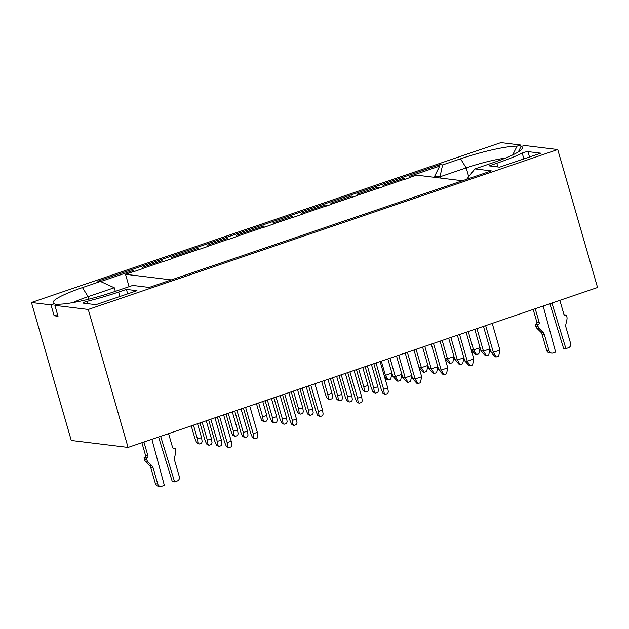 <?xml version="1.0" encoding="UTF-8"?>
<svg xmlns="http://www.w3.org/2000/svg" width="629" height="629" viewBox="0 0 629 629"><rect width="100%" height="100%" fill="white"/><g stroke="black" fill="none" stroke-linecap="round" stroke-linejoin="round"><path stroke-width="0.94" d="M88.815 299.176L88.091 296.66A38.259 5.433 -16.1 0 0 72.901 302.612M57.546 314.586L54.125 315.758L58.017 316.23L54.888 305.372L58.277 304.216A47.403 6.73 -16.1 0 0 114.8 291.541L132.774 285.424L149.191 287.437L491.343 170.899L474.919 168.887L492.884 162.769A47.403 6.73 163.9 0 0 522.054 148.711A47.403 6.73 163.9 0 0 520.969 146.62L524.358 145.464L557.734 149.545L597.55 287.5L128.072 447.408L71.266 440.457L31.45 302.502L50.988 304.892L54.377 303.736L56.421 304.845M54.125 315.758L50.988 304.892M128.072 447.408L88.257 309.452L54.888 305.372M82.462 287.587L100.436 281.47L114.274 287.744L88.091 296.66L82.462 287.587A47.403 6.73 -16.1 0 0 53.827 303.5A47.403 6.73 -16.1 0 0 54.377 303.736M100.436 281.47L97.841 281.155L439.986 164.617L439.663 166.103L409.117 176.505L409.817 177.637L404.683 179.391L403.983 178.259L404.298 179.344L383.643 186.373M378.603 188.275L377.903 187.135L378.603 188.275L383.737 186.522L383.037 185.39L403.983 178.259M378.218 188.228L357.563 195.257M352.523 197.152L351.815 196.02L352.523 197.152L357.657 195.407L356.95 194.275L377.903 187.135M352.13 197.105L331.483 204.142M326.443 206.037L325.736 204.905L326.443 206.037L331.577 204.291L330.87 203.159L351.815 196.02M326.05 205.99L302.266 214.088M293.122 217.39L292.414 216.258L293.122 217.39L302.36 214.237L301.661 213.105L325.736 204.905M292.729 217.343L273.513 223.885M264.369 227.179L263.661 226.047L264.369 227.179L273.607 224.034L272.907 222.902L292.414 216.258M263.976 227.132L237.062 236.3M227.91 239.594L227.211 238.462L227.91 239.594L237.157 236.449L236.449 235.317L263.661 226.047M227.525 239.547L208.309 246.096M199.165 249.391L198.457 248.258L199.165 249.391L208.403 246.246L207.696 245.106L227.211 238.462M198.772 249.343L171.859 258.511M162.707 261.806L162.007 260.673L162.707 261.806L171.953 258.661L171.245 257.528L198.457 248.258M162.321 261.758L143.105 268.3M133.953 271.602L133.254 270.462L133.953 271.602L143.2 268.449L142.492 267.317L162.007 260.673M133.568 271.555L125.509 274.299L129.079 286.682M100.656 281.572L133.254 270.462M114.274 287.744L115.319 291.369M126.398 289.395L136.973 290.692L95.899 304.68L83.114 303.115A3.428 0.487 163.9 0 1 82.902 303.021A3.428 0.487 163.9 0 1 86.881 301.377A58.819 8.35 -16.1 0 0 118.7 292.021L126.398 289.395L127.687 293.861M88.257 309.452L557.734 149.545M499.662 167.165L489.079 165.867L496.784 163.249A58.819 8.35 -16.1 0 0 522.212 153.106A3.428 0.487 163.9 0 1 525.317 152.029A3.428 0.487 163.9 0 1 527.943 151.613L540.736 153.169L499.662 167.165M462.425 180.743L416.618 175.145L409.731 177.488M439.663 166.103L434.67 176.151L435.032 177.394M439.986 164.617L442.58 164.932L460.554 158.815A47.403 6.73 163.9 0 1 517.077 146.148L520.466 144.992L500.928 142.602L31.45 302.502M520.466 144.992L520.946 146.667M518.32 151.903L520.969 146.62M517.077 146.148L512.659 154.946M466.639 179.312L474.919 168.887M440.347 178.046L439.993 176.804L434.67 176.151M505.441 158.115A38.259 5.433 -16.1 0 0 466.175 167.888L439.993 176.804L442.58 164.932M468.259 331.538L473.558 349.889L471.137 349.59M471.168 349.693L475.461 354.41L476.397 354.528L473.558 349.889L480.053 347.672M474.761 329.321L480.957 350.793L485.36 355.621L486.296 355.731L483.449 351.1L480.957 350.793M476.947 328.574L483.449 351.1L489.952 348.883M483.449 326.365L490.856 352.004L495.251 356.832L496.187 356.942L493.348 352.311L490.856 352.004M485.643 325.618L493.348 352.311L499.921 350.07L492.216 323.377M327.976 379.318L331.97 393.172L332.56 397.119L331.994 398.77L329.423 399.643L327.111 398.354L328.448 398.519L327.866 394.572L323.864 380.718M321.678 381.465L325.374 394.265L327.111 398.354M358.058 384.335L354.056 370.434L361.659 396.805L357.555 398.204L349.944 371.833M361.659 396.805L362.249 400.752L361.683 402.403L359.112 403.275L358.137 402.151L357.555 398.204M347.751 372.58L355.063 397.898L356.8 401.986L359.112 403.275M345.36 373.398L351.768 395.594L347.656 396.993L341.248 374.798M351.768 395.594L352.35 399.541L351.784 401.192L349.213 402.065L348.238 400.94L347.656 396.993M339.062 375.544L345.164 396.687L346.901 400.775L349.213 402.065M336.664 376.354L341.869 394.383L337.765 395.783L332.56 377.754M341.869 394.383L342.451 398.33L341.885 399.981L339.322 400.854L338.347 399.729L337.765 395.783M330.367 378.501L335.265 395.476L337.002 399.564L339.322 400.854M331.97 393.172L327.866 394.572M329.423 399.643L328.448 398.519M337.002 399.564L338.347 399.729M346.901 400.775L348.238 400.94M356.8 401.986L358.137 402.151M356.454 369.616L361.353 386.591L363.09 390.68L365.402 391.969L364.427 390.845L363.845 386.898L358.64 368.869M363.09 390.68L364.427 390.845M362.752 367.478L367.949 385.498L368.539 389.445L367.973 391.096L365.402 391.969M367.949 385.498L363.845 386.898M365.142 366.66L371.244 387.802L372.981 391.891L375.301 393.18L374.326 392.056L373.744 388.109L367.336 365.913M372.981 391.891L374.326 392.056M371.44 364.513L377.848 386.709L378.43 390.656L377.864 392.307L375.301 393.18M377.848 386.709L373.744 388.109M373.838 363.696L381.143 389.013L382.88 393.101L385.192 394.391L384.217 393.267L383.635 389.32L387.747 387.92L388.329 391.867L387.763 393.518L385.192 394.391M382.88 393.101L384.217 393.267M380.136 361.549L387.747 387.92M383.635 389.32L376.024 362.949M262.773 401.53L266.767 415.384L267.349 419.331L266.79 420.982L264.219 421.855L261.908 420.565L263.244 420.73L262.663 416.775L258.661 402.93M256.475 403.669L260.17 416.477L261.908 420.565M288.845 392.645L296.456 419.008L292.351 420.408L284.74 394.045M296.456 419.008L297.037 422.963L296.471 424.606L293.908 425.487L292.933 424.363L292.351 420.408M282.547 394.792L289.859 420.109L291.597 424.198L293.908 425.487M280.157 395.61L286.557 417.798L282.452 419.197L276.045 397.001M286.557 417.798L287.146 421.752L286.58 423.396L284.009 424.276L283.034 423.152L282.452 419.197M273.859 397.748L279.96 418.898L281.698 422.987L284.009 424.276M271.461 398.566L276.666 416.595L272.554 417.986L267.356 399.965M276.666 416.595L277.247 420.542L276.681 422.193L274.118 423.065L273.143 421.941L272.554 417.986M265.163 400.712L270.061 417.687L271.799 421.776L274.118 423.065M266.767 415.384L262.663 416.775M264.219 421.855L263.244 420.73M271.799 421.776L273.143 421.941M281.698 422.987L283.034 423.152M291.597 424.198L292.933 424.363M318.431 411.523L322.535 410.132L323.125 414.079L322.559 415.73L319.988 416.602L319.013 415.478L318.431 411.523L310.82 385.16M314.925 383.761L322.535 410.132M308.635 385.907L315.939 411.224L317.676 415.313L319.988 416.602M306.237 386.725L312.644 408.921L308.532 410.32L302.132 388.124M312.644 408.921L313.226 412.868L312.66 414.519L310.097 415.392L309.122 414.267L308.532 410.32M299.939 388.864L306.04 410.014L307.778 414.102L310.097 415.392M297.541 389.681L302.746 407.71L298.641 409.109L293.436 391.081M302.746 407.71L303.327 411.657L302.761 413.308L300.198 414.181L299.223 413.056L298.641 409.109M291.243 391.828L296.149 408.803L297.887 412.891L300.198 414.181M288.853 392.645L292.855 406.538M297.887 412.891L299.223 413.056M307.778 414.102L309.122 414.267M317.676 415.313L319.013 415.478M197.561 423.734L201.563 437.587L202.145 441.542L201.579 443.186L199.016 444.058L196.696 442.777L198.041 442.934L197.459 438.987L193.457 425.133M191.263 425.88L194.959 438.68L196.696 442.777M227.651 428.75L223.649 414.849L231.252 441.22L227.148 442.619L219.537 416.256M231.252 441.22L231.834 445.167L231.268 446.818L228.704 447.691L227.729 446.566L227.148 442.619M217.343 416.996L224.647 442.313L226.385 446.401L228.704 447.691M214.953 417.813L221.353 440.009L217.249 441.409L210.841 419.213M221.353 440.009L221.943 443.956L221.377 445.607L218.806 446.48L217.831 445.356L217.249 441.409M208.655 419.96L214.756 441.102L216.494 445.198L218.806 446.48M206.257 420.777L211.462 438.798L207.35 440.198L202.153 422.177M211.462 438.798L212.044 442.745L211.478 444.396L208.907 445.269L207.932 444.145L207.35 440.198M199.959 422.924L204.857 439.891L206.595 443.988L208.907 445.269M201.563 437.587L197.459 438.987M199.016 444.058L198.041 442.934M206.595 443.988L207.932 444.145M216.494 445.198L217.831 445.356M226.385 446.401L227.729 446.566M253.228 433.735L257.332 432.335L257.914 436.29L257.355 437.933L254.784 438.806L253.809 437.682L253.228 433.735L245.617 407.372M249.721 405.972L257.332 432.335M243.423 408.119L250.735 433.428L252.473 437.525L254.784 438.806M241.033 408.929L247.441 431.124L243.329 432.524L236.921 410.328M247.441 431.124L248.023 435.079L247.456 436.723L244.885 437.595L243.91 436.479L243.329 432.524M234.735 411.075L240.836 432.217L242.574 436.314L244.885 437.595M232.337 411.893L237.542 429.914L233.438 431.313L228.233 413.292M237.542 429.914L238.124 433.868L237.558 435.512L234.994 436.392L234.019 435.268L233.438 431.313M226.039 414.039L230.937 431.007L232.675 435.103L234.994 436.392M232.675 435.103L234.019 435.268M242.574 436.314L243.91 436.479M252.473 437.525L253.809 437.682M476.397 354.528L478.858 353.687L480.092 347.806M486.296 355.731L488.757 354.898L489.991 349.016M496.187 356.942L498.655 356.108L499.921 350.07M416.091 349.307L421.391 367.658L418.969 367.36M419 367.462L423.301 372.179L424.229 372.289L421.391 367.658L427.893 365.441M442.179 340.423L447.471 358.774L445.049 358.475M445.08 358.577L449.381 363.295L450.317 363.405L447.471 358.774L453.973 356.557M422.594 347.09L428.789 368.563L433.192 373.39L434.128 373.5L431.29 368.869L428.789 368.563M424.787 346.343L431.29 368.869L437.792 366.652M448.681 338.205L454.877 359.678L459.272 364.506L460.208 364.616L457.369 359.985L454.877 359.678M450.867 337.459L457.369 359.985L463.872 357.767M384.531 376.795L387.322 379.853L388.258 379.963L385.412 375.324L384.06 375.159M391.914 373.115L385.412 375.324L381.323 361.148M387.826 358.931L392.818 376.236L397.214 381.064L398.149 381.174L395.311 376.535L392.818 376.236M390.011 358.192L395.311 376.535L401.813 374.326M396.514 355.975L402.709 377.447L407.112 382.275L408.048 382.385L405.202 377.746L402.709 377.447M398.707 355.228L405.202 377.746L411.704 375.537M407.395 352.264L415.101 378.957L412.608 378.658L417.011 383.478L417.939 383.596L415.101 378.957L421.674 376.724L413.968 350.031M405.21 353.011L412.608 378.658M433.475 343.387L441.181 370.072L438.688 369.773L443.091 374.601L444.027 374.711L441.181 370.072L447.754 367.839L440.048 341.146M431.29 344.126L438.688 369.773M459.563 334.502L467.268 361.195L464.768 360.889L469.171 365.716L470.107 365.826L467.268 361.195L473.834 358.955L466.136 332.261M457.369 335.249L464.768 360.889M424.229 372.289L426.698 371.456L427.932 365.567M450.317 363.405L452.778 362.571L454.012 356.69M434.128 373.5L436.597 372.659L437.823 366.778M460.208 364.616L462.677 363.782L463.911 357.901M388.258 379.963L390.719 379.122L391.953 373.241M398.149 381.174L400.618 380.333L401.845 374.452M408.048 382.385L410.509 381.544L411.743 375.662M417.939 383.596L420.408 382.754L421.674 376.724M444.027 374.711L446.488 373.87L447.754 367.839M470.107 365.826L472.568 364.993L473.834 358.955M160.639 436.314L174.626 481.885L172.291 481.602L158.602 437.006M143.939 441.998L147.917 455.789A1.714 1.612 -83 0 1 146.848 457.943L146.337 458.116L146.785 459.665A5.708 5.362 97 0 0 148.255 462.15L151.644 465.46A5.708 5.362 -83 0 1 153.122 467.937L157.769 484.047A3.428 3.216 97 0 0 160.434 486.398L158.099 486.115A3.428 3.216 -83 0 1 155.434 483.764L150.779 467.654A5.708 5.362 97 0 0 149.309 465.169L145.92 461.867A5.708 5.362 -83 0 1 144.45 459.382L144.002 457.833L144.513 457.653A1.714 1.612 97 0 0 145.582 455.498L141.887 442.698M160.434 486.398A3.428 3.216 97 0 0 161.787 486.256L164.358 485.384L151.888 439.294M174.626 481.885L177.189 481.012A3.428 3.216 97 0 0 179.336 476.703L174.681 460.593A5.708 5.362 -83 0 1 174.587 457.645L175.633 452.825A5.708 5.362 97 0 0 175.538 449.877L175.09 448.32L174.571 448.501A1.714 1.612 -83 0 1 172.566 447.392L168.588 433.609M551.924 303.044L565.911 348.615L563.568 348.332L549.888 303.736M535.224 308.729L539.202 322.52A1.714 1.612 -83 0 1 538.133 324.674L537.622 324.847L538.062 326.396A5.708 5.362 97 0 0 539.54 328.881L542.929 332.191A5.708 5.362 -83 0 1 544.399 334.667L549.054 350.778A3.428 3.216 97 0 0 551.712 353.128L549.376 352.845A3.428 3.216 -83 0 1 546.711 350.495L542.064 334.384A5.708 5.362 97 0 0 540.594 331.9L537.197 328.59A5.708 5.362 -83 0 1 535.727 326.113L535.279 324.564L535.798 324.383A1.714 1.612 97 0 0 536.867 322.229L533.172 309.429M551.712 353.128A3.428 3.216 97 0 0 553.072 352.987L555.635 352.114L543.165 306.024M565.911 348.615L568.474 347.743A3.428 3.216 97 0 0 570.613 343.434L565.966 327.324A5.708 5.362 -83 0 1 565.872 324.375L566.918 319.556A5.708 5.362 97 0 0 566.815 316.607L566.367 315.05L565.856 315.231A1.714 1.612 -83 0 1 563.843 314.123L559.865 300.34M172.928 448.06L175.09 448.32M144.002 457.833L146.337 458.116M564.213 314.791L566.367 315.05M535.279 324.564L537.622 324.847M171.308 279.897L125.509 274.299M87.533 303.658L86.881 301.377M119.982 296.479L118.7 292.021M497.854 166.944L496.784 163.249M523.894 158.909L522.212 153.106M529.5 156.998L527.943 151.613M460.554 158.815L466.175 167.888L468.715 176.694M173.258 448.335L174.571 448.501M155.434 483.764L157.769 484.047M150.779 467.654L153.122 467.937M149.309 465.169L151.644 465.46M145.92 461.867L148.255 462.15M144.45 459.382L146.785 459.665M144.513 457.653L146.848 457.943M145.582 455.498L147.917 455.789M564.535 315.066L565.856 315.231M546.711 350.495L549.054 350.778M542.064 334.384L544.399 334.667M540.594 331.9L542.929 332.191M537.197 328.59L539.54 328.881M535.727 326.113L538.062 326.396M535.798 324.383L538.133 324.674M536.867 322.229L539.202 322.52"/></g></svg>
